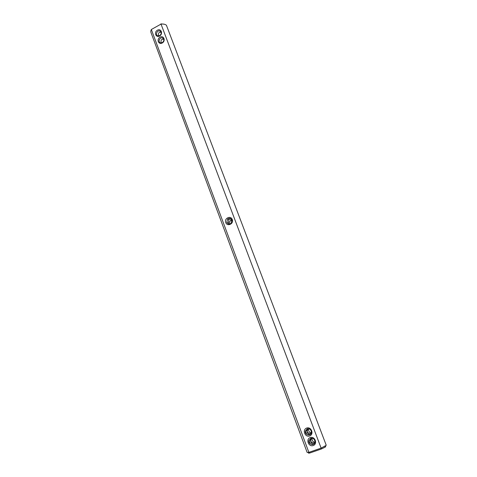 <?xml version="1.0" encoding="UTF-8"?>
<svg xmlns="http://www.w3.org/2000/svg" width="477" height="477" viewBox="0 0 477 477"><rect width="100%" height="100%" fill="white"/><g stroke="black" fill="none" stroke-linecap="round" stroke-linejoin="round"><path stroke-width="0.72" d="M225.752 222.532C223.975 218.275 230.808 215.133 232.287 219.539C234.082 223.82 227.207 226.945 225.752 222.532M226.796 222.294L227.624 219.021C229.395 217.858 230.796 218.186 231.822 219.998L231.053 223.224C229.264 224.452 227.845 224.142 226.796 222.294M321.343 449L321.122 448.124L326.25 445.285L166.419 25.263C165.263 24.249 163.468 23.862 161.023 24.1L151.328 29.502L308.881 452.363L321.122 448.124L161.023 24.1L151.328 29.502L150.756 31.154L150.899 32.353L307.158 452.458L308.881 452.363L309.764 453.007L321.343 449L324.998 447.205C325.863 446.663 325.964 446.406 325.296 446.424M162.234 42.984C158.501 45.065 156.307 39.186 160.045 37.158C163.772 35.059 165.996 40.95 162.234 42.984M159.61 35.984C155.89 38.071 153.707 32.221 157.434 30.188C161.143 28.089 163.355 33.945 159.61 35.984M306.663 428.048C311.278 426.349 314.307 434.362 309.633 435.972C304.994 437.647 302.019 429.658 306.663 428.048M310.235 437.576C314.874 435.883 317.921 443.956 313.222 445.548C308.565 447.211 305.566 439.168 310.235 437.576M229.21 223.987L228.495 222.246L228.829 219.492L230.957 218.83M310.3 443.98L308.971 440.438M306.729 434.434L305.411 430.916M227.821 223.588L227.428 222.532M162.323 42.608L160.683 42.882C157.684 42.387 159.443 37.057 162.335 37.856C164.38 39.114 164.374 40.7 162.323 42.608M159.7 35.614L158 35.888C155.049 35.31 156.933 30.027 159.777 30.904C161.751 32.18 161.727 33.748 159.7 35.614M307.218 428.823C309.907 428.513 311.284 429.795 311.344 432.681C310.742 436.735 304.439 434.935 305.393 430.993L307.218 428.823M310.789 438.339C313.467 438.035 314.85 439.317 314.945 442.191C314.397 446.281 308.047 444.534 308.947 440.557L310.789 438.339M231.393 219.754L230.653 220.195L228.924 223.093L229.646 223.946M307.14 428.853L306.58 430.218L307.134 431.804L307.88 428.674M308.989 452.44C308.053 453.055 308.178 453.269 309.364 453.078L309.764 453.007M164.094 24.184L160.856 23.892M161.304 42.924L161.274 42.847C160.737 41.189 160.982 40.014 162.007 39.323L163.79 39.233M158.686 35.936L158.68 35.918C158.137 34.255 158.382 33.08 159.401 32.382L161.172 32.293M310.545 434.237L310.348 434.314C308.989 434.69 307.987 434.153 307.355 432.717L307.134 431.804C308.154 433.044 309.46 433.611 311.07 433.504M314.236 443.693L313.92 443.831C312.548 444.194 311.541 443.646 310.897 442.173L310.67 441.243C311.731 442.513 313.085 443.067 314.731 442.918M310.593 438.417L310.122 439.711L310.67 441.243L311.32 438.208M230.88 223.379L231.965 220.541M311.29 432.907C309.287 432.383 308.369 431.059 308.536 428.936L308.595 428.698M314.927 442.292C312.87 441.815 311.904 440.492 312.036 438.321L312.059 438.202M227.624 219.021L228.829 219.492M229.02 223.653L229.145 223.987M309.364 453.078L308.249 452.488M324.998 447.205L325.451 446.025M163.742 39.09L162.335 37.856M161.107 32.09L159.777 30.904M306.58 430.218L305.393 430.993M310.122 439.711L308.947 440.557M230.653 220.195L231.828 220.654M308.536 428.936L307.379 429.694M312.036 438.321L310.885 439.156"/></g></svg>
